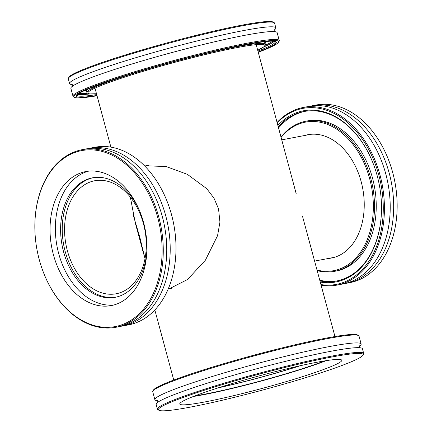 <?xml version="1.0" encoding="UTF-8"?>
<svg xmlns="http://www.w3.org/2000/svg" width="432" height="432" viewBox="0 0 432 432"><rect width="100%" height="100%" fill="white"/><g stroke="black" fill="none" stroke-linecap="round" stroke-linejoin="round"><path stroke-width="0.65" d="M296.271 194.017L256.198 44.636M145.692 165.829L165.92 166.487L187.369 174.334L206.68 188.611L213.964 198.11L218.538 208.85L219.942 222.113L217.566 235.651L205.4 260.188L187.569 279.477L169.166 288.841M299.392 365.909A79.709 6.113 -15.1 0 1 219.256 387.531M358.538 335.572L357.539 335A106.007 8.132 164.9 0 0 288.657 346.313A106.007 8.132 164.9 0 0 181.051 377.374A106.007 8.132 164.9 0 0 153.452 390.064L152.874 391.063A106.828 8.197 -15.1 0 1 180.684 378.275A106.828 8.197 -15.1 0 1 289.127 346.977A106.828 8.197 -15.1 0 1 358.538 335.572A106.828 8.197 -15.1 0 1 359.014 336.096L361.147 344.007A106.828 8.197 164.9 0 0 294.997 353.997A106.828 8.197 164.9 0 0 182.817 386.186A106.828 8.197 164.9 0 0 154.867 399.665A106.828 8.197 164.9 0 0 157.518 400.702M154.867 399.665L152.734 391.754A106.828 8.197 -15.1 0 1 152.874 391.063M359.37 346.237A106.828 8.197 164.9 0 0 361.147 344.007M186.17 396.36A106.007 8.132 -15.1 0 1 301.142 363.56A106.007 8.132 -15.1 0 1 362.988 355.19A106.007 8.132 -15.1 0 1 262.899 389.972A106.007 8.132 -15.1 0 1 158.9 410.26A106.007 8.132 -15.1 0 1 186.17 396.36M362.988 355.19L363.566 354.191A106.828 8.197 164.9 0 0 363.706 353.5A106.828 8.197 164.9 0 0 297.562 363.49A106.828 8.197 164.9 0 0 185.382 395.68A106.828 8.197 164.9 0 0 157.426 409.158A106.828 8.197 164.9 0 0 157.896 409.687L158.9 410.26M363.706 353.5L362.426 348.754A106.828 8.197 164.9 0 0 296.276 358.744A106.828 8.197 164.9 0 0 184.102 390.933A106.828 8.197 164.9 0 0 156.146 404.411L157.426 409.158M201.728 393.39A83.9 6.437 164.9 0 0 179.777 403.979A83.9 6.437 164.9 0 0 231.725 396.133A83.9 6.437 164.9 0 0 319.831 370.85A83.9 6.437 164.9 0 0 341.782 360.266A83.9 6.437 164.9 0 0 289.834 368.107A83.9 6.437 164.9 0 0 201.728 393.39M193.423 396.479A83.9 6.437 164.9 0 0 317.909 363.733A83.9 6.437 164.9 0 0 326.219 360.644M195.124 395.82A80.984 6.215 164.9 0 0 315.857 364.127A80.984 6.215 164.9 0 0 324.416 360.936M218.063 387.909A80.984 6.215 164.9 0 0 300.613 365.634M97.038 95.769A106.007 8.132 -15.1 0 1 74.461 97.319A106.007 8.132 -15.1 0 1 100.586 83.83A106.007 8.132 -15.1 0 1 215.924 50.803A106.007 8.132 -15.1 0 1 278.548 42.255A106.007 8.132 -15.1 0 1 258.255 52.272M278.548 42.255L279.126 41.256A106.828 8.197 164.9 0 0 279.272 40.565A106.828 8.197 164.9 0 0 212.323 50.738A106.828 8.197 164.9 0 0 99.781 83.155A106.828 8.197 164.9 0 0 72.992 96.223A106.828 8.197 164.9 0 0 73.462 96.746L74.461 97.319M72.992 96.223L70.853 88.312A106.828 8.197 -15.1 0 1 97.648 75.244A106.828 8.197 -15.1 0 1 210.19 42.827A106.828 8.197 -15.1 0 1 277.133 32.654L279.272 40.565M274.104 22.631L273.1 22.059A106.007 8.132 164.9 0 0 203.418 33.572A106.007 8.132 164.9 0 0 95.461 64.849A106.007 8.132 164.9 0 0 69.012 77.128L68.434 78.127A106.828 8.197 -15.1 0 1 95.089 65.75A106.828 8.197 -15.1 0 1 203.882 34.231A106.828 8.197 -15.1 0 1 274.104 22.631A106.828 8.197 -15.1 0 1 274.574 23.161L275.854 27.907A106.828 8.197 -15.1 0 1 274.082 30.132M72.23 84.596A106.828 8.197 -15.1 0 1 69.574 83.565L68.294 78.818A106.828 8.197 -15.1 0 1 68.434 78.127M69.574 83.565A106.828 8.197 -15.1 0 1 96.368 70.497A106.828 8.197 -15.1 0 1 208.91 38.086A106.828 8.197 -15.1 0 1 275.854 27.907M281.205 137.327A75.6 52.742 79.2 0 1 300.002 123.606A75.6 52.742 79.2 0 1 372.638 194.281A75.6 52.742 79.2 0 1 317.012 270.043M317.174 270.632A76.421 53.314 -100.8 0 0 334.541 271.339A76.421 53.314 -100.8 0 0 340.065 269.838A76.421 53.314 -100.8 0 0 371.741 182.266A76.421 53.314 -100.8 0 0 305.894 121.203A76.421 53.314 -100.8 0 0 300.37 122.704A76.421 53.314 -100.8 0 0 281.092 136.912M334.541 271.339L336.28 271.01A76.421 53.314 -100.8 0 0 341.804 269.509A76.421 53.314 -100.8 0 0 373.475 181.937A76.421 53.314 -100.8 0 0 307.627 120.874L305.894 121.203M328.266 258.482A62.78 43.799 -100.8 0 0 331.409 258.05A62.78 43.799 -100.8 0 0 335.945 256.819A62.78 43.799 -100.8 0 0 361.967 184.88A62.78 43.799 -100.8 0 0 307.87 134.714A62.78 43.799 -100.8 0 0 304.792 135.47M312.525 105.716L315.997 105.052A90.396 63.056 79.2 0 1 389.383 162.086A90.396 63.056 79.2 0 1 397.116 202.586A90.396 63.056 79.2 0 1 356.422 280.859A90.396 63.056 79.2 0 1 349.882 282.636L346.41 283.3A90.396 63.056 -100.8 0 0 352.944 281.524A90.396 63.056 -100.8 0 0 389.237 173.248A90.396 63.056 -100.8 0 0 312.525 105.716A90.396 63.056 -100.8 0 0 310.797 106.083M397.116 202.586L397.111 202.397A89.57 62.483 -100.8 0 0 389.448 162.265L389.383 162.086M344.671 283.592A90.396 63.056 -100.8 0 0 346.41 283.3M277.29 122.807A89.57 62.483 79.2 0 1 296.374 110.16A89.57 62.483 79.2 0 1 382.039 190.825A89.57 62.483 79.2 0 1 320.933 284.564M321.106 285.196A90.396 63.056 -100.8 0 0 337.16 285.066A90.396 63.056 -100.8 0 0 343.694 283.289A90.396 63.056 -100.8 0 0 381.159 179.707A90.396 63.056 -100.8 0 0 303.275 107.482A90.396 63.056 -100.8 0 0 296.741 109.258A90.396 63.056 -100.8 0 0 277.166 122.348M320.247 282.031A87.107 60.766 -100.8 0 0 381.478 204.806A87.107 60.766 -100.8 0 0 374.031 165.78A87.107 60.766 -100.8 0 0 297.016 112.531A87.107 60.766 -100.8 0 0 277.97 125.339M337.16 285.066L342.949 283.959A90.396 63.056 -100.8 0 0 349.483 282.182A90.396 63.056 -100.8 0 0 385.776 173.907A90.396 63.056 -100.8 0 0 309.058 106.375L303.275 107.482M381.478 204.714A86.287 60.194 79.2 0 1 342.63 279.331A86.287 60.194 79.2 0 1 336.393 281.027A86.287 60.194 79.2 0 1 319.961 280.951M278.311 126.592A86.287 60.194 79.2 0 1 297.805 113.211A86.287 60.194 79.2 0 1 304.042 111.515A86.287 60.194 79.2 0 1 374.063 165.866M304.911 111.359A86.287 60.194 -100.8 0 0 299.543 112.882A86.287 60.194 -100.8 0 0 278.651 127.861M319.756 280.206A86.287 60.194 -100.8 0 0 337.257 280.854M133.294 215.287L139.882 237.508L144.974 258.514M145.017 258.655L135.383 223.36L130.334 197.149M90.482 181.888A57.521 40.127 79.2 0 1 94.64 180.76A57.521 40.127 79.2 0 1 144.839 229.738A57.521 40.127 79.2 0 1 116.203 293.765A57.521 40.127 79.2 0 1 66.641 247.801A57.521 40.127 79.2 0 1 90.482 181.888M42.552 270.054L42.617 270.232A90.396 63.056 -100.8 0 0 116.003 327.267A90.396 63.056 -100.8 0 0 122.537 325.49A90.396 63.056 -100.8 0 0 160.002 221.913A90.396 63.056 -100.8 0 0 82.118 149.683A90.396 63.056 -100.8 0 0 75.578 151.459A90.396 63.056 -100.8 0 0 34.884 229.732L34.889 229.921A89.57 62.483 79.2 0 1 75.217 152.361A89.57 62.483 79.2 0 1 156.708 214.007A89.57 62.483 79.2 0 1 126.511 322.796A89.57 62.483 79.2 0 1 42.552 270.054A89.57 62.483 79.2 0 1 34.889 229.921M80.768 172.93A68.207 47.579 79.2 0 1 85.698 171.59A68.207 47.579 79.2 0 1 144.466 226.087A68.207 47.579 79.2 0 1 116.197 304.241A68.207 47.579 79.2 0 1 111.267 305.581A68.207 47.579 79.2 0 1 52.499 251.084A68.207 47.579 79.2 0 1 80.768 172.93M82.118 149.683L85.59 149.018A90.396 63.056 79.2 0 1 163.474 221.249A90.396 63.056 79.2 0 1 126.009 324.826A90.396 63.056 79.2 0 1 119.475 326.603L116.003 327.267M175.954 244.787L175.948 244.598A89.57 62.483 -100.8 0 0 168.291 204.466L168.226 204.287A90.396 63.056 79.2 0 1 175.954 244.787A90.396 63.056 79.2 0 1 135.259 323.06A90.396 63.056 79.2 0 1 128.725 324.837L122.942 325.944A90.396 63.056 79.2 0 1 121.203 326.236M87.329 148.727A90.396 63.056 79.2 0 1 89.051 148.36L94.84 147.258A90.396 63.056 79.2 0 1 168.226 204.287M89.051 148.36A90.396 63.056 79.2 0 1 166.941 220.59A90.396 63.056 79.2 0 1 129.476 324.167A90.396 63.056 79.2 0 1 122.942 325.944M116.008 297.135A60.809 42.422 79.2 0 1 64.292 247.828A60.809 42.422 79.2 0 1 89.624 178.724A60.809 42.422 79.2 0 1 93.215 177.692M146.918 249.307A60.809 42.422 79.2 0 1 119.594 296.109A60.809 42.422 79.2 0 1 115.198 297.302A60.809 42.422 79.2 0 1 62.802 248.713A60.809 42.422 79.2 0 1 88.009 179.032A60.809 42.422 79.2 0 1 92.405 177.838A60.809 42.422 79.2 0 1 139.568 210.778M113.908 304.965A68.207 47.579 79.2 0 1 57.402 248.173A68.207 47.579 79.2 0 1 86.087 171.914A68.207 47.579 79.2 0 1 88.376 171.191M85.423 90.153A93.269 7.155 164.9 0 0 86.481 91.017M264.994 42.849A93.269 7.155 164.9 0 0 265.475 41.569M257.71 50.242L263.882 46.856L265.421 44.858L265.383 44.307A92.448 7.09 164.9 0 0 207.452 53.114A92.448 7.09 164.9 0 0 110.063 81.167A92.448 7.09 164.9 0 0 86.875 92.475L86.449 90.893A92.448 7.09 -15.1 0 1 87.745 89.138M262.953 41.861A92.448 7.09 -15.1 0 1 264.956 42.725L264.94 42.665M272.722 41.191A101.898 7.819 -15.1 0 1 265.324 45.236M87.394 93.247A101.898 7.819 -15.1 0 1 78.964 93.474M96.487 93.728A91.627 7.031 -15.1 0 1 110.862 81.842A91.627 7.031 -15.1 0 1 224.149 50.242A91.627 7.031 -15.1 0 1 257.704 50.231M263.736 46.969A102.719 7.879 164.9 0 0 274.234 41.332M77.728 94.354A102.719 7.879 164.9 0 0 89.635 93.944M96.719 94.576A102.719 7.879 -15.1 0 1 76.972 95.191M76.955 95.153L76.961 95.213C76.977 93.728 85.46 89.813 102.411 83.473C122.866 76.205 148.014 68.564 177.86 60.556C209.914 52.056 235.915 46.17 255.863 42.881C266.657 41.207 273.051 40.759 275.038 41.531L275.33 41.693A102.719 7.879 -15.1 0 1 257.931 51.073M258.174 51.97A103.54 7.943 164.9 0 0 238.815 46.008A103.54 7.943 164.9 0 0 102.346 83.489A103.54 7.943 164.9 0 0 96.957 95.467M94.981 88.139L110.9 147.128M154.834 309.971L173.745 380.047M302.465 216.119L334.962 336.55M314.599 261.09L334.487 257.299M281.885 139.838L311.013 134.282M157.761 402.613C158.144 402.284 157.95 401.549 157.167 400.41M359.527 345.811L359.532 345.805C359.143 346.135 359.343 346.874 360.126 348.014M265.383 44.307L264.956 42.725M86.875 92.475L87.118 92.966L89.527 93.933L96.493 93.744M274.833 31.909C274.336 31.811 274.136 31.077 274.239 29.705M71.874 84.305C72.371 84.391 72.571 85.126 72.468 86.513M142.7 250.484L142.808 250.889M148.365 165.321L144.72 166.012M171.839 288.333L168.194 289.03"/></g></svg>
